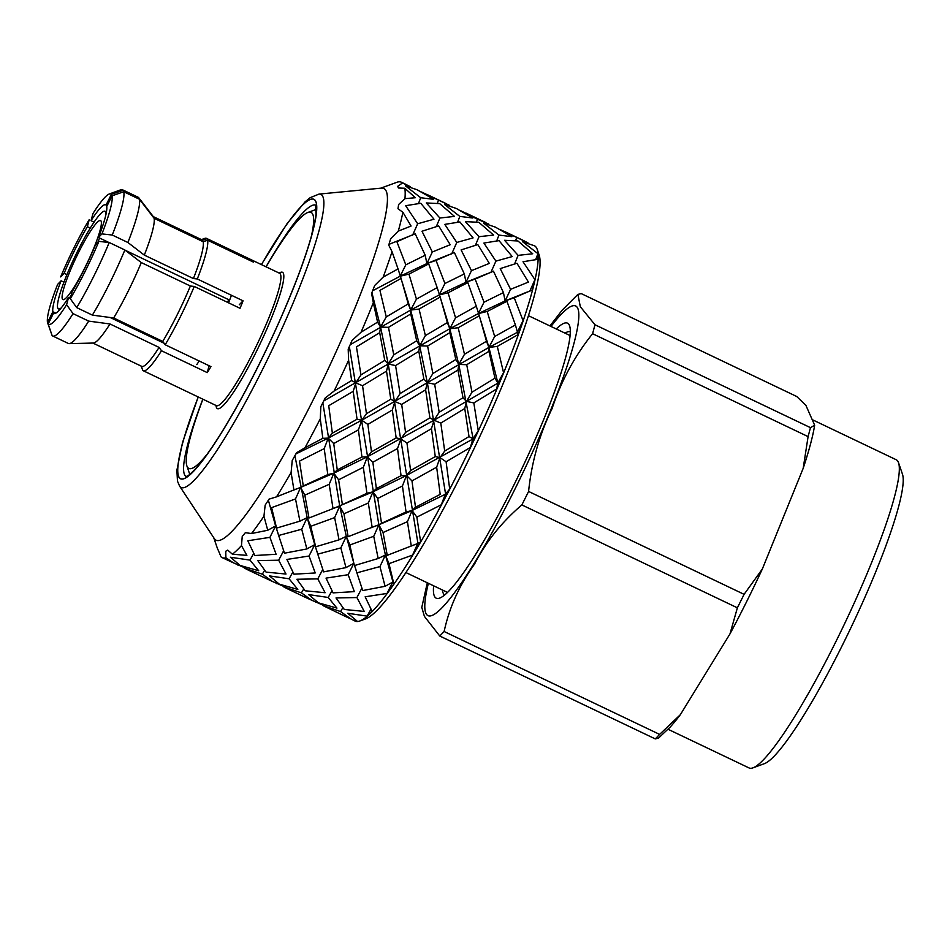 <?xml version="1.0" encoding="UTF-8"?>
<svg xmlns="http://www.w3.org/2000/svg" width="950" height="950" viewBox="0 0 950 950"><rect width="100%" height="100%" fill="white"/><g stroke="black" fill="none" stroke-linecap="round" stroke-linejoin="round"><path stroke-width="1.43" d="M470.381 447.331A207.991 29.308 -64.5 0 0 478.123 430.896M534.292 245.694A207.991 29.308 115.5 0 1 534.375 245.729A207.991 29.308 115.5 0 1 534.565 245.824A207.991 29.308 115.5 0 1 537.225 249.434A207.991 29.308 115.5 0 1 538.068 253.769A207.991 29.308 115.5 0 1 538.139 259.326A207.991 29.308 115.5 0 1 535.028 279.811A207.991 29.308 115.5 0 1 532.57 289.881A207.991 29.308 115.5 0 1 523.153 320.886A207.991 29.308 115.5 0 1 518.415 334.471A207.991 29.308 115.5 0 1 503.595 372.97A207.991 29.308 115.5 0 1 497.04 388.752A207.991 29.308 115.5 0 1 478.289 430.979A207.991 29.308 115.5 0 1 470.547 447.414A207.991 29.308 115.5 0 1 449.706 489.226A207.991 29.308 115.5 0 1 441.536 504.699A207.991 29.308 115.5 0 1 420.624 542.011A207.991 29.308 115.5 0 1 412.834 555.002A207.991 29.308 115.5 0 1 393.918 584.155A207.991 29.308 115.5 0 1 387.267 593.406A207.991 29.308 115.5 0 1 372.174 611.551A207.991 29.308 115.5 0 1 367.317 616.158A207.991 29.308 115.5 0 1 359.812 620.991A207.991 29.308 115.5 0 1 357.544 621.514A207.991 29.308 115.5 0 1 355.146 621.11A207.991 29.308 115.5 0 1 355.062 621.062M432.345 251.976L450.193 244.72L438.686 225.898L421.99 231.242L432.345 251.976L426.883 263.577L436.014 260.407L444.921 283.504L439.233 294.904L448.079 292.79L455.561 317.811L449.801 328.736L458.173 327.738L464.491 354.267L458.791 364.444L466.723 364.705L471.972 392.219L466.474 401.399L473.812 402.919L478.289 430.872M473.812 402.919L496.933 388.776M496.874 388.681A207.991 29.308 -64.5 0 0 503.429 372.899M471.461 270.655L489.321 263.399L477.814 244.578L461.106 249.921L471.461 270.655L465.999 282.257L475.131 279.086L484.037 302.183L478.349 313.583L487.196 311.469L494.677 336.49L488.918 347.415L497.289 346.418L503.595 372.875M497.289 346.418L518.32 334.495M518.249 334.4A207.991 29.308 -64.5 0 0 522.987 320.803M510.589 289.334L528.438 282.079L516.931 263.257L500.223 268.601L510.589 289.334L505.115 300.924L514.247 297.766L523.129 320.791M514.247 297.766L532.487 289.881M532.404 289.798A207.991 29.308 -64.5 0 0 534.862 279.728M538.056 259.314L523.023 261.737L534.992 279.739M537.973 259.255A207.991 29.308 -64.5 0 0 537.89 253.697M534.494 245.789L522.749 241.846L538.021 253.733M350.621 618.794L354.861 620.967M354.789 620.932A207.991 29.308 -64.5 0 0 354.979 621.027A207.991 29.308 -64.5 0 0 357.378 621.431M367.223 616.134L347.759 613.273L357.521 621.49M367.151 616.075A207.991 29.308 -64.5 0 0 372.008 611.479M387.161 593.406L365.156 596.802L372.162 611.503M387.101 593.322A207.991 29.308 -64.5 0 0 393.751 584.084M332.358 433.164L357.046 419.223L353.222 391.317L328.736 405.709L332.358 433.164L328.249 438.116L333.735 443.555L337.262 469.918L333.83 473.171L338.616 479.786L342.404 504.628L339.732 506.089L343.936 513.831L348.139 536.667L346.299 536.311L349.849 544.991L353.851 563.303L356.891 572.838L379.952 566.58L385.427 554.99L388.978 563.671L393.906 584.084M388.978 563.671L412.728 555.014M420.351 542.106L417.691 543.554L412.633 554.942A207.991 29.308 -64.5 0 0 420.458 541.928M360.952 374.918L384.762 360.394L379.703 332.666L356.452 346.881L360.952 374.918L355.787 382.874L362.567 385.724L366.451 413.713L361.76 420.244L367.852 424.389L371.474 451.844L367.365 456.796L372.851 462.234L376.378 488.597L372.946 491.851L377.744 498.453L381.52 523.308L378.86 524.768L412.062 510.518L416.86 517.133L420.624 541.916M416.86 517.133L441.429 504.711M441.37 504.616A207.991 29.308 -64.5 0 0 449.528 489.143M499.783 229.366L527.891 242.784M388.954 244.364L409.355 236.194L396.898 241.727L405.804 264.824L400.116 276.224L408.963 274.111L416.444 299.131L410.673 310.056L419.057 309.059L425.374 335.588L419.674 345.764L427.607 346.026L432.856 373.54L427.358 382.719L434.684 384.239L439.185 412.276L434.031 420.221L440.8 423.082L444.695 451.072L439.992 457.603L446.096 461.747L449.706 489.119M446.096 461.747L470.44 447.438M518.13 255.36L504.521 240.291L517.928 240.967L532.736 253.769L518.13 255.36L514.579 263.922M498.94 235.089L483.633 223.167L495.437 227.145L511.931 236.681L498.94 235.089L496.719 240.861M460.655 210.686L477.458 219.236L476.496 222.003M477.458 219.236L488.775 224.105M479.014 236.681L465.405 221.623L478.812 222.3L493.62 235.089L479.014 236.681L475.451 245.243M495.912 261.119L483.906 243.058L499.023 240.635L512.216 256.571L495.912 261.119L490.794 272.626M516.574 237.916L515.612 240.683M456.784 242.44L444.79 224.378L459.895 221.956L473.088 237.892L456.784 242.44L451.678 253.947M475.131 279.086L493.466 271.166L503.441 292.6L484.037 302.183M323.713 400.971L449.801 328.736L478.349 313.583L505.115 300.924L524.412 293.206M459.824 216.41L444.505 204.487L456.321 208.466L472.815 218.013L459.824 216.41L457.603 222.193M421.539 192.007L449.647 205.438M438.342 200.557L437.368 203.324M487.196 311.469L506.956 301.281L515.411 324.936L494.677 336.49M436.014 260.407L454.349 252.486L464.324 273.921L444.921 283.504M448.079 292.79L467.827 282.601L476.294 306.256L455.561 317.811M458.173 327.738L479.311 315.744L486.483 341.252L464.491 354.267M517.216 332.346L518.178 334.543M295.877 453.946L328.249 438.116L361.76 420.244L488.918 347.415L517.394 332.298M517.406 332.049L515.411 324.936M506.956 301.281L505.115 300.924L503.441 292.6M350.158 344.743L410.673 310.056L439.233 294.904L465.999 282.257L487.588 273.553M439.886 218.013L426.289 202.944L439.696 203.621L454.492 216.41L439.886 218.013L436.335 226.563M420.707 197.731L405.389 185.808L417.192 189.786L433.699 199.334L420.707 197.731L418.487 203.514M410.531 186.758L402.468 182.982A207.991 29.308 -64.5 0 0 401.363 182.222A207.991 29.308 -64.5 0 0 397.611 182.044L380.653 188.195M466.723 364.705L488.965 351.334L494.938 378.171L471.972 392.219M409.355 236.194L415.221 233.807L425.208 255.241L405.804 264.824M408.963 274.111L428.711 263.922L437.178 287.589L416.444 299.131M419.057 309.059L440.194 297.065L447.367 322.572L425.374 335.588M427.607 346.026L449.849 332.654L455.822 359.492L432.856 373.54M434.684 384.239L457.947 370.025L462.994 397.753L439.185 412.276M497.657 383.194L496.803 388.799M303.276 485.949L327.809 474.62L324.211 448.614L299.499 461.106L303.276 485.949L300.616 487.409L333.83 473.171L367.365 456.796L434.031 420.221L497.824 383.171M497.812 382.969L494.938 378.171M488.965 351.334L488.918 347.415L486.483 341.252M479.311 315.744L476.294 306.256M467.827 282.601L465.999 282.257L464.324 273.921M372.626 290.783L400.116 276.224L426.883 263.577L448.471 254.873M417.668 223.761L405.662 205.699L420.779 203.276L433.972 219.213L417.668 223.761L412.561 235.268M404.795 188.254L415.376 197.731L404.949 198.657A207.991 29.308 -64.5 0 0 404.795 188.254L398.383 187.993A203.609 28.69 -64.5 0 0 397.658 186.354L402.468 182.982M440.8 423.082L464.752 408.5L469.015 436.561L444.695 451.072M392.041 251.679L398.05 268.909L383.171 277.103A207.991 29.308 -64.5 0 0 392.041 251.679L388.74 245.088A203.609 28.69 -64.5 0 0 390.676 238.711L398.299 231.088A207.991 29.308 -64.5 0 0 402.883 212.254L411.077 226.041L398.299 231.088M386.258 316.908L379.941 290.379L401.066 278.397L408.251 303.893L386.258 316.908L380.558 327.085L377.577 322.133L373.338 302.682A207.991 29.308 -64.5 0 1 361.059 332.215L377.577 322.133M379.703 332.666L380.558 327.085L388.491 327.346L410.733 313.975L416.694 340.812L393.739 354.861L388.241 364.04L384.762 360.394M388.491 327.346L393.739 354.861M418.819 351.346L423.878 379.074L400.069 393.597L394.903 401.541L390.782 399.202L386.508 371.141L388.241 364.04L395.568 365.56L418.819 351.346L419.674 345.764L416.694 340.812M395.568 365.56L400.069 393.597M425.624 389.821L429.899 417.881L405.567 432.392L400.876 438.924L396.162 437.902L392.338 409.996L394.903 401.541L401.684 404.403L425.624 389.821L427.358 382.719L423.878 379.074M401.684 404.403L405.567 432.392M431.454 428.676L435.278 456.582L410.59 470.523L406.481 475.475L401.066 475.701L397.527 448.519L400.876 438.924L406.968 443.068L431.454 428.676L434.031 420.221L429.899 417.881M406.968 443.068L410.59 470.523M472.898 438.947L470.321 447.426M331.799 509.129L372.946 491.851L406.481 475.475L473.053 438.959M473.017 438.829L469.015 436.561M464.752 408.5L466.474 401.399L462.994 397.753M457.947 370.025L458.791 364.444L455.822 359.492M449.849 332.654L449.801 328.736L447.367 322.572M440.194 297.065L437.178 287.589M428.711 263.922L426.883 263.577L425.208 255.241M436.656 467.186L440.183 494.38L415.494 507.276L412.062 510.518L406.054 511.979L402.444 485.961L406.481 475.475L411.979 480.902L436.656 467.186L439.992 457.603L435.278 456.582M411.979 480.902L415.494 507.276M362.567 385.724L386.508 371.141M366.451 413.713L390.782 399.202M367.852 424.389L392.338 409.996M371.474 451.844L396.162 437.902M372.851 462.234L397.527 448.519M376.378 488.597L401.066 475.701M377.744 498.453L402.444 485.961M381.52 523.308L406.054 511.979M370.928 527.808L378.86 524.768L383.064 532.511L407.431 521.669L412.062 510.518L445.503 494.202M361.059 332.215L352.046 340.468A203.609 28.69 -64.5 0 1 348.199 349.149L348.603 360.264L351.654 380.522L334.127 391.008A207.991 29.308 -64.5 0 0 348.603 360.264M407.431 521.669L411.267 545.977L387.256 555.334L385.427 554.99L378.159 558.517L373.742 536.287L378.86 524.768L372.151 527.298L368.315 502.989L372.946 491.851L366.926 493.299L363.327 467.281L367.365 456.796L361.95 457.021L358.411 429.839L361.76 420.244L357.046 419.223M383.064 532.511L387.256 555.334M333.735 443.555L358.411 429.839M337.262 469.918L361.95 457.021M338.616 479.786L363.327 467.281M342.404 504.628L366.926 493.299M343.936 513.831L368.315 502.989M348.139 536.667L372.934 526.977M349.849 544.991L373.742 536.287M354.801 565.464L378.159 558.517M353.222 391.317L355.787 382.874L351.654 380.522M334.127 391.008L325.137 398.086A203.609 28.69 -64.5 0 1 323 402.384A203.609 28.69 -64.5 0 1 320.851 406.671L320.269 418.784L322.834 438.342L304.997 447.735A207.991 29.308 -64.5 0 0 320.269 418.784M379.952 566.58L385.094 586.304L362.722 590.556L356.891 572.838M292.683 490.449L300.616 487.409L304.819 495.152L329.199 484.31L333.034 508.618L309.011 517.987L307.183 517.631L310.733 526.312L334.626 517.607L339.043 539.837L315.685 546.784L314.735 544.623L317.763 554.159L340.836 547.901L345.978 567.625L323.606 571.876L317.763 554.159M304.819 495.152L309.011 517.987M310.733 526.312L315.685 546.784M348.163 574.702L354.35 591.636L333.07 592.871L326.04 578.122L348.163 574.702L353.851 563.303L345.978 567.625M356.903 597.55L364.23 611.408L344.316 609.472L336.027 597.942L356.903 597.55L361.867 588.169M340.836 547.901L346.299 536.311L339.043 539.837M334.626 517.607L339.732 506.089L333.806 508.298M329.199 484.31L333.83 473.171L327.809 474.62M324.211 448.614L328.249 438.116L322.834 438.342M304.997 447.735L296.543 452.758A203.609 28.69 -64.5 0 1 292.244 460.429L291.104 472.53L293.918 489.939L276.521 496.85A207.991 29.308 -64.5 0 0 291.104 472.53M276.569 528.105L271.617 507.644L295.509 498.928L299.927 521.158L276.569 528.105L275.607 525.944L278.647 535.479L301.72 529.233L306.862 548.946L284.489 553.197L278.647 535.479M309.047 556.023L315.234 572.957L293.942 574.192L286.924 559.443L309.047 556.023L314.735 544.623L306.862 548.946M317.787 578.883L325.114 592.729L305.199 590.793L296.899 579.263L317.787 578.883L322.739 569.489M328.213 597.467L336.941 608.107L318.428 602.834L308.631 594.593L328.213 597.467L331.954 590.793M345.135 616.324L322.501 605.364L340.539 611.551L342.855 607.691M301.72 529.233L307.183 517.631L299.927 521.158M295.509 498.928L300.616 487.409L294.666 489.63M276.521 496.85L269.04 499.142A203.609 28.69 -64.5 0 1 265.157 505.127L263.946 516.23L267.746 530.266L251.513 533.532A207.991 29.308 -64.5 0 0 263.946 516.23M340.539 611.551L350.716 618.842L345.099 616.312M269.931 537.344L276.106 554.278L254.826 555.513L247.808 540.764L269.931 537.344L275.607 525.944L267.746 530.266M278.671 560.203L285.998 574.049L266.071 572.114L257.783 560.583L278.671 560.203L283.623 550.81M289.097 578.788L297.825 589.428L279.312 584.155L269.515 575.914L289.097 578.788L292.826 572.114M286.936 588.537L283.385 586.696L301.423 592.871L311.6 600.163L305.983 597.633M311.493 600.115L322.454 604.901M315.839 602.336L316.433 601.421M301.423 592.871L303.727 589.012M251.513 533.532L245.338 532.689A203.609 28.69 -64.5 0 1 242.238 536.418L241.478 545.597L246.881 555.382L232.382 554.206A207.991 29.308 -64.5 0 0 241.478 545.597M272.377 581.436L283.337 586.233M247.819 569.857L244.269 568.017L262.307 574.192L272.484 581.483L247.796 569.857M249.981 560.108L258.709 570.748L240.196 565.476L230.399 557.234L249.981 560.108L253.709 553.434M276.723 583.656L277.317 582.742M262.307 574.192L264.611 570.332M232.382 554.206L227.763 550.121A203.609 28.69 -64.5 0 1 225.756 551.226L225.886 557.781L233.356 562.804L222.134 557.602A207.991 29.308 -64.5 0 0 225.886 557.781M233.261 562.768L244.221 567.554M217.301 548.102A203.609 28.69 -64.5 0 0 217.324 548.15A203.609 28.69 -64.5 0 0 218.025 549.729L221.029 556.842A207.991 29.308 -64.5 0 0 222.134 557.602M237.607 564.977L238.201 564.062M537.225 249.434L539.184 255.182A203.609 28.69 115.5 0 1 463.826 469.633A203.609 28.69 115.5 0 1 365.512 618.913L359.812 620.991M319.01 194.097A162.367 22.883 -64.5 0 1 263.126 368.315A162.367 22.883 -64.5 0 1 179.586 486.091L214.273 538.519A194.845 27.455 -64.5 0 0 314.521 397.171A194.845 27.455 -64.5 0 0 381.579 188.1L319.01 194.097L310.175 197.671L304.986 201.934L287.031 223.701L261.369 264.587M383.171 277.103L374.633 285.558A203.609 28.69 -64.5 0 1 371.593 293.467L373.338 302.682M404.949 198.657L398.608 204.535A203.609 28.69 -64.5 0 1 397.967 208.739L402.883 212.254M355.371 619.97L354.813 620.825M370.951 609.247L367.163 616.004M392.73 582.101L385.094 586.304M392.647 582.136L387.089 593.299M392.706 582.029L393.656 584.214M417.774 543.519L412.015 545.668M410.044 546.487L417.881 543.483M449.421 489.357L445.312 494.297L441.322 504.676M472.863 439.066L478.016 431.122M497.646 383.277L503.346 373.113M268.363 500.199L275.607 525.944M517.239 332.381L522.916 320.981M294.904 455.691L307.183 517.631L314.735 544.623M529.708 291.377L534.826 279.858M322.822 402.764L339.732 506.089L346.299 536.311L353.851 563.303M410.733 313.975L410.673 310.056L408.251 303.893M535.669 259.564L537.902 253.757M349.351 346.572L378.86 524.768L385.427 554.99L392.944 581.911M401.066 278.397L398.05 268.909M371.901 292.647L380.558 327.085L388.241 364.04L417.952 543.364M402.657 283.658L410.673 310.056L419.674 345.764L427.358 382.719L445.574 493.941M441.774 302.337L449.801 328.736L458.791 364.444L473.124 438.793M480.902 321.017L488.918 347.415L497.883 383.016M231.456 295.284A60.859 8.574 115.5 0 1 228.534 302.812M199.179 360.988A60.859 8.574 115.5 0 1 196.804 364.586M228.629 299.654A54.079 7.624 115.5 0 1 227.584 302.361M61.275 307.859A54.079 7.624 115.5 0 1 58.437 308.881A54.079 7.624 115.5 0 1 74.86 256.797A54.079 7.624 115.5 0 1 105.034 211.28A54.079 7.624 115.5 0 1 106.02 214.13M99.536 238.011A54.079 7.624 115.5 0 1 97.767 242.547M71.226 295.212A54.079 7.624 115.5 0 1 69.374 298.015M71.642 290.926A43.783 6.175 115.5 0 1 62.866 299.594A43.783 6.175 115.5 0 1 76.166 257.426A43.783 6.175 115.5 0 1 100.593 220.566A43.783 6.175 115.5 0 1 93.789 248.176A43.783 6.175 115.5 0 1 71.642 290.926M202.896 399.214A141.871 19.986 -64.5 0 0 186.877 465.892A141.871 19.986 -64.5 0 0 207.456 453.803M311.41 236.063A141.871 19.986 -64.5 0 0 307.883 212.456A141.871 19.986 -64.5 0 0 266.107 266.843M66.607 304.724L73.055 313.642L88.706 321.112A80.999 11.412 115.5 0 1 69.16 343.627A80.999 11.412 115.5 0 1 68.341 343.461L52.701 335.979A80.999 11.412 115.5 0 1 52.096 335.492L48.153 323.974L53.497 313.251A60.206 8.479 -64.5 0 0 53.829 313.476A60.206 8.479 -64.5 0 0 68.507 297.599L66.607 304.724A72.248 10.177 115.5 0 1 48.153 323.974M73.055 313.642A80.999 11.412 115.5 0 1 52.701 335.979M88.706 321.112L109.986 323.974A70.062 9.868 115.5 0 1 93.326 343.057L69.16 343.627M92.388 315.115A80.999 11.412 115.5 0 0 124.866 249.981L141.289 262.58L190.38 286.021A70.062 9.868 115.5 0 1 162.759 341.418L113.668 317.977L92.388 315.115L76.736 307.634L70.3 298.728L72.188 291.603A60.206 8.479 -64.5 0 0 84.253 269.301A60.206 8.479 -64.5 0 0 95.427 244.981L98.883 241.383A72.248 10.177 115.5 0 1 70.3 298.728M141.289 262.58A70.062 9.868 115.5 0 1 113.668 317.977M141.645 367.151L142.726 370.334A73.34 10.331 -64.5 0 0 143.236 370.726A73.34 10.331 -64.5 0 0 161.5 350.764L207.266 372.614L209.095 365.726M109.986 323.974L159.078 347.415L161.5 350.764M159.078 347.415A70.062 9.868 115.5 0 1 141.716 366.356L92.934 343.069M164.077 343.235L110.2 317.514M70.359 298.49L68.507 297.599M162.759 341.418L165.181 344.755L210.947 366.617A73.34 10.331 115.5 0 1 207.266 372.614M124.866 249.981L109.214 242.499A80.999 11.412 115.5 0 1 76.736 307.634M127.894 242.499A80.999 11.412 115.5 0 0 139.412 199.227L154.114 218.298L203.205 241.739A70.062 9.868 115.5 0 1 193.42 278.552L144.317 255.111L127.894 242.499L112.254 235.03L101.923 233.902L98.468 237.5A60.206 8.479 -64.5 0 0 106.709 206.53L112.052 195.807A72.248 10.177 115.5 0 1 101.923 233.902M154.114 218.298A70.062 9.868 115.5 0 1 144.317 255.111M165.181 344.755A73.34 10.331 -64.5 0 0 194.251 286.449L240.029 308.299A73.34 10.331 115.5 0 0 243.058 300.817L239.293 304.748M190.38 286.021L194.251 286.449M98.883 241.383L109.214 242.499M229.603 300.117L125.329 250.325M108.858 242.464L98.468 237.5M193.42 278.552L197.291 278.967L243.058 300.817M139.412 199.227L123.761 191.746A80.999 11.412 115.5 0 1 112.254 235.03M153.294 216.624L202.089 239.911A70.062 9.868 115.5 0 1 202.552 240.267L153.461 216.826L138.759 197.743L123.108 190.273L111.399 194.334L106.056 205.058A60.206 8.479 -64.5 0 0 105.711 204.82A60.206 8.479 -64.5 0 0 91.046 220.697L92.946 213.572A72.248 10.177 115.5 0 1 109.286 193.99A72.248 10.177 115.5 0 1 111.399 194.334M197.291 278.967A73.34 10.331 -64.5 0 0 207.599 240.219L253.365 262.081A73.34 10.331 115.5 0 0 252.712 260.597L252.249 261.535M203.205 241.739L207.599 240.219M112.052 195.807L123.761 191.746M107.172 205.592L106.056 205.058M202.552 240.267L206.946 238.747L252.712 260.597M109.286 193.99L120.686 189.834A80.999 11.412 115.5 0 1 122.502 189.786L138.154 197.256A80.999 11.412 115.5 0 1 138.759 197.743M122.502 189.786A80.999 11.412 115.5 0 1 123.108 190.273M206.946 238.747A73.34 10.331 -64.5 0 0 206.435 238.355A73.34 10.331 -64.5 0 0 204.784 238.391L201.447 239.614M94.086 222.146L91.046 220.697M89.252 219.581L87.364 226.706A60.206 8.479 -64.5 0 0 64.113 273.315L60.669 276.913A72.248 10.177 115.5 0 1 89.252 219.581M90.262 228.083L87.364 226.706M66.904 274.645L64.113 273.315M57.629 284.394L61.085 280.796A60.206 8.479 -64.5 0 0 52.844 311.766L47.5 322.489A72.248 10.177 115.5 0 1 57.629 284.394M63.935 282.15L61.085 280.796M141.123 366.082L142.251 368.933M51.609 334.103L47.5 322.489M54.233 313.595L53.497 313.251M55.789 313.168L52.844 311.766M570.321 331.811A145.813 20.544 -64.5 0 0 565.013 333.141M442.379 589.986A145.813 20.544 -64.5 0 0 444.683 594.949M803.189 468.326L808.094 436.608L592.598 333.711C574.691 355.977 561.189 380.938 552.081 408.583C539.422 434.613 531.596 462.234 528.592 491.447L744.099 594.344L762.339 569.003L803.189 468.326A184.799 26.042 -64.5 0 0 814.661 425.208L805.885 405.317L796.717 396.494L581.222 293.598L577.909 294.405L580.319 306.719L594.973 324.758L810.469 427.654L814.661 425.208M680.354 714.685L729.98 633.899L737.378 607.822L521.871 504.925C501.719 522.096 485.925 541.856 474.478 564.205C459.479 584.927 449.362 607.359 444.125 631.501L659.621 734.398L680.354 714.685A184.799 26.042 -64.5 0 1 670.142 727.106L658.54 738.067L655.286 738.91L439.779 636.025L424.412 616.384L421.788 607.383L427.31 582.789M729.98 633.899A184.799 26.042 -64.5 0 0 762.339 569.003M668.087 729.291L749.075 767.956A170.763 24.059 -64.5 0 0 752.911 767.861A170.763 24.059 -64.5 0 0 844.36 624.221A170.763 24.059 -64.5 0 0 898.569 462.793A170.763 24.059 -64.5 0 0 898.308 462.116A170.763 24.059 -64.5 0 0 896.23 459.753L812.203 419.627M752.911 767.861L764.311 763.693A162.011 22.824 -64.5 0 0 851.069 627.428A162.011 22.824 -64.5 0 0 902.5 474.276L898.569 462.793M439.779 636.025L444.125 631.501M521.871 504.925L528.592 491.447M592.598 333.711L594.973 324.758M433.628 585.806A152.38 21.47 -64.5 0 0 439.636 598.108A152.38 21.47 -64.5 0 0 521.241 469.941A152.38 21.47 -64.5 0 0 569.62 325.897A152.38 21.47 -64.5 0 0 569.383 325.292A152.38 21.47 -64.5 0 0 556.261 328.961M810.469 427.654L808.094 436.608M744.099 594.344L737.378 607.822M659.621 734.398L655.286 738.91M198.277 397.005A154.791 21.814 -64.5 0 0 208.192 452.948A154.791 21.814 -64.5 0 0 311.22 237.167A154.791 21.814 -64.5 0 0 261.476 264.634A154.826 21.814 -64.5 0 1 311.244 237.132A154.826 21.814 -64.5 0 1 208.181 452.996A154.826 21.814 -64.5 0 1 198.265 397.005M202.825 399.178A150.409 21.197 -64.5 0 0 186.058 476.556M315.649 205.117A150.409 21.197 -64.5 0 0 266.024 266.808M216.042 405.484A75.537 10.64 -64.5 0 0 259.552 344.981A75.537 10.64 -64.5 0 0 279.252 273.125M143.236 370.726L216.386 405.65A73.34 10.331 -64.5 0 0 238.331 379.691A73.34 10.331 -64.5 0 0 271.166 312.051A73.34 10.331 -64.5 0 0 279.585 273.279L279.728 273.363M551 326.444A171.594 24.177 115.5 0 1 540.384 434.577A171.594 24.177 115.5 0 1 425.849 613.166A171.594 24.177 115.5 0 1 428.367 583.288M524.364 240.956L505.269 231.836M485.248 222.276L466.141 213.156M526.716 292.232L522.191 294.013M446.12 203.597L427.025 194.477M406.992 184.906L401.363 182.222M306.007 597.645L286.912 588.525M405.864 572.541L447.486 592.42M528.497 315.709L570.119 335.576M213.75 537.747L217.324 548.15M276.83 529.601L277.946 533.092M315.946 548.281L317.062 551.772M355.062 566.96L356.191 570.451M179.586 486.091L177.472 481.139L176.878 470.25L182.507 442.617L198.17 396.946M185.891 476.579L186.972 476.199C188.029 475.131 186.711 478.004 196.911 467.281C209.475 452.782 225.102 428.319 243.806 393.906C266.095 352.224 284.715 311.517 299.642 271.783C309.201 245.777 314.652 226.611 315.994 214.273L315.578 204.974M58.437 308.881L59.838 309.558M105.034 211.28L106.436 211.957M186.877 465.892L189.763 474.347M307.883 212.456L316.279 209.392M206.435 238.355L279.585 273.279M577.493 294.809L562.032 310.329L549.943 325.945"/></g></svg>

